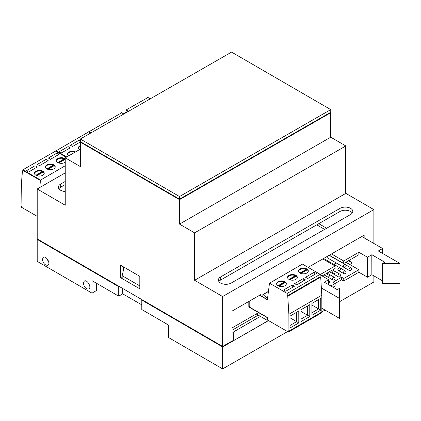 <?xml version="1.0" encoding="UTF-8"?>
<svg xmlns="http://www.w3.org/2000/svg" width="421" height="421" viewBox="0 0 421 421"><rect width="100%" height="100%" fill="white"/><g stroke="black" fill="none" stroke-linecap="round" stroke-linejoin="round"><path stroke-width="0.63" d="M139.809 285.891L122.169 275.708L122.169 277.602M287.569 331.59L222.635 368.907L222.635 346.946L268.509 320.586M373.874 275.881L373.874 281.991L339.426 301.789M325.038 310.056L321.844 311.893M222.635 368.907L168.537 337.531L168.537 325.054L141.798 309.546L141.798 300.062L222.635 346.946M268.409 320.528L233.271 340.81L233.271 332.08L260.415 316.408M232.018 330.274L258.226 315.145M233.271 332.08A1.621 0.937 180 0 1 232.018 332.043M118.727 296.163L91.994 280.654L91.994 293.132L37.206 261.357L37.206 239.396L118.727 286.68L118.727 296.163L122.732 293.853L122.732 288.506M83.369 283.138C84.211 287.296 86.052 289.248 88.889 288.99C91.936 287.485 87.142 279.155 84.316 281.044L83.369 283.138M42.4 259.378C43.242 263.535 45.084 265.488 47.92 265.23C50.967 263.725 46.173 255.394 43.347 257.284L42.4 259.378M37.637 239.149L37.206 239.396M119.159 286.433L118.727 286.68M142.23 299.815L141.798 300.062M233.271 340.81A1.621 0.937 180 0 1 232.018 340.778M48.173 260.415L47.894 260.573M96.367 283.196L96.367 290.606L91.994 293.132M141.798 304.862L122.732 293.853M122.169 275.708L124.106 267.24M316.766 224.84L324.649 229.398M326.654 228.245L318.765 223.693M88.084 282.549A4.584 2.647 -120 0 0 89.473 284.959M46.936 258.583A4.584 2.647 -120 0 0 48.589 261.457M123.3 266.772L123.3 270.771M120.59 277.676L120.59 265.204L139.809 276.35L139.809 288.822L120.59 277.676L122.169 276.771M65.234 172.878L37.206 188.987L37.206 238.896L222.635 346.446L222.635 296.537L373.874 209.621L373.874 243.47M345.625 193.486L345.625 146.071L194.607 232.866L194.607 280.281L194.607 232.866L179.514 224.114L179.514 199.159L330.748 112.239L330.748 137.193L345.841 145.95L345.841 193.365L194.607 280.281L222.635 296.537M80.327 149.155L65.234 157.833L80.327 166.584L80.327 141.63L179.514 199.159M65.234 157.833L65.234 205.248L37.206 188.987M345.841 193.365L373.874 209.621M65.234 191.492A7.494 4.326 180 0 1 58.382 187.182A7.494 4.326 180 0 1 60.692 184.061L65.234 181.446M260.883 294.521L232.018 311.108L232.018 341.057L222.635 346.446M364.149 237.881L364.149 235.171L308.125 267.372M179.514 224.114L330.748 137.193M220.72 276.865A7.494 4.326 0 0 0 218.404 279.991A7.494 4.326 0 0 0 223.088 284.001A7.494 4.326 0 0 0 231.282 282.996L350.498 214.552A7.494 4.326 0 0 0 352.814 211.426A7.494 4.326 0 0 0 348.13 207.416A7.494 4.326 0 0 0 339.931 208.421L220.72 276.865L220.72 279.986L339.931 211.542A7.494 4.326 180 0 1 352.309 212.989M194.607 232.866L194.607 280.281M65.234 184.566L60.692 187.177A7.494 4.326 0 0 0 58.887 188.745M218.904 281.549A7.494 4.326 180 0 1 220.72 279.986M339.931 208.421L339.931 211.542M60.692 184.061L60.692 187.177M330.748 109.618L330.748 112.739L179.514 199.654L80.327 142.13L80.327 139.009L179.514 196.539L330.748 109.618L231.566 52.093L80.327 139.009M179.514 199.654L179.514 196.539M36.869 175.699L43.163 172.052A4.815 2.784 179.9 0 1 44.168 173.747M36.353 175.499L42.3 172.047L42.295 171.552L35.896 175.262M42.758 172.284A4.815 2.784 -0.1 0 0 42.3 172.047M34.538 173.768A4.815 2.784 179.9 0 1 37.227 171.263A4.815 2.784 179.9 0 1 42.295 171.552M58.824 162.964L65.118 159.317A4.815 2.784 179.9 0 1 65.234 159.406M58.308 162.764L64.255 159.312L64.255 158.817L57.851 162.532M64.718 159.548A4.815 2.784 -0.1 0 0 64.255 159.312M56.498 161.032A4.815 2.784 179.9 0 1 59.187 158.528A4.815 2.784 179.9 0 1 64.255 158.817M21.261 188.834L21.076 205.785L21.618 206.095L21.618 207.343L37.206 216.341M55.561 151.102L22.839 169.831L22.629 172.447L22.218 172.131L22.629 171.826M41.1 186.745L40.563 180.062L22.839 169.831M65.234 165.753L40.563 180.062M65.234 158.833A4.889 2.831 -0.1 0 0 57.851 158.528A4.889 2.831 -0.1 0 0 56.419 160.533A4.889 2.831 -0.1 0 0 59.44 163.143A4.889 2.831 -0.1 0 0 64.766 162.522A4.889 2.831 -0.1 0 0 65.234 162.206M59.151 154.275L56.988 153.028L48.341 158.043L50.504 159.291L59.151 154.275M48.168 160.643L46.01 159.396L37.364 164.406L39.527 165.658L48.168 160.643M46.873 164.895A4.889 2.831 -0.1 0 0 45.442 166.9A4.889 2.831 -0.1 0 0 48.462 169.51A4.889 2.831 -0.1 0 0 53.788 168.889A4.889 2.831 -0.1 0 0 55.219 166.884A4.889 2.831 -0.1 0 0 52.199 164.274A4.889 2.831 -0.1 0 0 46.873 164.895M37.19 167.011L35.027 165.763L26.386 170.773L28.544 172.026L37.19 167.011M35.896 171.263A4.889 2.831 -0.1 0 0 34.464 173.268A4.889 2.831 -0.1 0 0 37.485 175.878A4.889 2.831 -0.1 0 0 42.81 175.257A4.889 2.831 -0.1 0 0 44.242 173.252A4.889 2.831 -0.1 0 0 41.221 170.642A4.889 2.831 -0.1 0 0 35.896 171.263M35.027 165.763L35.032 168.258M46.01 159.396L46.015 161.89M56.988 153.028L56.993 155.528M47.847 169.331L54.141 165.685A4.815 2.784 179.9 0 1 55.146 167.379M47.331 169.131L53.278 165.679L53.278 165.185L46.873 168.895M53.735 165.916A4.815 2.784 -0.1 0 0 53.278 165.679M45.515 167.4A4.815 2.784 179.9 0 1 48.21 164.895A4.815 2.784 179.9 0 1 53.278 165.185M67.581 154.602A4.815 2.784 179.9 0 1 70.07 152.16A4.815 2.784 179.9 0 1 74.97 152.234M88.605 131.936L55.667 151.06M80.327 140.967L79.053 140.23L70.407 145.245L72.57 146.492L80.327 141.993M80.327 145.519A4.889 2.831 -0.1 0 0 79.916 145.729A4.889 2.831 -0.1 0 0 78.485 147.739A4.889 2.831 -0.1 0 0 79.632 149.555M70.233 147.845L68.076 146.597L59.429 151.613L61.592 152.86L70.233 147.845M75.527 151.918A4.889 2.831 -0.1 0 0 68.939 152.097A4.889 2.831 -0.1 0 0 67.507 154.107A4.889 2.831 -0.1 0 0 68.607 155.891M68.076 146.597L68.081 149.097M79.053 140.23L79.059 142.73M78.564 148.234A4.815 2.784 179.9 0 1 80.327 146.076M232.018 327.954L258.589 312.614L232.018 327.954M121.648 112.77L88.715 131.899M278.007 285.748L284.412 282.033L284.412 282.533L278.465 285.98M286.28 284.233A4.815 2.784 -0.1 0 0 285.275 282.533L278.981 286.185M284.412 282.533A4.815 2.784 179.9 0 1 284.875 282.765M284.412 282.033A4.815 2.784 -0.1 0 0 278.065 282.275A4.815 2.784 -0.1 0 0 276.655 284.249M299.962 273.013L306.367 269.298L306.367 269.798L300.42 273.245M308.24 271.498A4.815 2.784 -0.1 0 0 307.235 269.798L300.936 273.45M306.367 269.798A4.815 2.784 179.9 0 1 306.83 270.029M306.367 269.298A4.815 2.784 -0.1 0 0 300.02 269.54A4.815 2.784 -0.1 0 0 298.61 271.513M311.94 315.261L311.919 303.42L320.734 298.31L320.76 310.151L311.94 315.261M318.581 299.557L318.597 308.898L311.935 312.766M311.919 305.051L320.76 310.151M300.962 321.628L300.941 309.788L309.756 304.678L309.782 316.518L300.962 321.628M307.598 305.925L307.619 315.266L300.957 319.134M300.941 311.419L309.782 316.518M320.697 277.118L320.155 276.802L287.222 295.905L287.759 296.221L320.697 277.118L321.812 295.189L321.844 312.014L288.911 331.117L288.369 330.806L288.369 332.053L267.409 319.949L267.403 317.455L249.79 307.288L249.774 300.904M289.985 327.996L289.958 316.155L298.778 311.045L298.799 322.881L289.985 327.996M296.621 312.293L296.642 321.633L289.98 325.501M289.964 317.787L298.799 322.881M287.759 296.221L288.874 314.292L288.911 331.117M321.812 295.189L288.874 314.292M292.274 284.98L294.432 286.227L285.791 291.243L283.628 289.99L292.274 284.98L292.279 287.475M278.007 281.744A4.889 2.831 179.9 0 1 283.333 281.123A4.889 2.831 179.9 0 1 286.359 283.733A4.889 2.831 179.9 0 1 284.922 285.738A4.889 2.831 179.9 0 1 279.597 286.359A4.889 2.831 179.9 0 1 276.576 283.754A4.889 2.831 179.9 0 1 278.007 281.744M259.589 295.268L267.367 299.757L269.493 283.186L287.217 293.416L287.222 295.905M303.252 278.613L305.409 279.86L296.768 284.875L294.605 283.628L303.252 278.613L303.257 281.112M288.985 275.376A4.889 2.831 179.9 0 1 294.316 274.755A4.889 2.831 179.9 0 1 297.337 277.365A4.889 2.831 179.9 0 1 295.905 279.37A4.889 2.831 179.9 0 1 290.574 279.991A4.889 2.831 179.9 0 1 287.554 277.386A4.889 2.831 179.9 0 1 288.985 275.376M287.217 293.416L320.149 274.313L302.431 264.083L269.493 283.186M314.229 272.245L316.392 273.492L307.746 278.507L305.583 277.26L314.229 272.245L314.234 274.745M299.968 269.014A4.889 2.831 179.9 0 1 305.293 268.387A4.889 2.831 179.9 0 1 308.314 270.998A4.889 2.831 179.9 0 1 306.883 273.003A4.889 2.831 179.9 0 1 301.557 273.624A4.889 2.831 179.9 0 1 298.531 271.019A4.889 2.831 179.9 0 1 299.968 269.014M321.307 312.329L321.307 312.95L288.369 332.053M320.149 274.313L320.155 276.802M288.985 279.381L295.389 275.666L295.389 276.165L289.443 279.612M297.258 277.865A4.815 2.784 -0.1 0 0 296.252 276.165L289.958 279.818M295.389 276.165A4.815 2.784 179.9 0 1 295.852 276.397M295.389 275.666A4.815 2.784 -0.1 0 0 289.043 275.908A4.815 2.784 -0.1 0 0 287.632 277.881M262.825 295.642L263.093 294.626L267.151 298.136L267.151 299.384L259.804 295.142M248.806 301.462L248.816 306.972L267.188 317.581L267.193 320.323L256.215 313.987M267.624 320.071L267.193 320.323M248.816 306.972L249.79 306.409M267.435 299.215L267.151 299.384M267.609 297.868L267.151 298.136M382.657 280.928L371.854 274.718L371.817 254.731L384.783 262.183L382.621 263.435L399.908 263.409L378.3 250.99L382.621 248.495L361.797 236.528M399.908 263.409L399.95 283.396L382.663 283.422L382.621 263.435M382.631 253.479L382.621 248.495M371.854 274.718L367.533 277.218L367.491 257.231L371.817 254.731M321.365 287.985L339.4 298.347L339.4 288.39L337.237 289.637L324.27 282.186L328.59 279.686L320.149 274.839M321.839 308.219L339.437 318.334L339.4 298.347M339.4 288.39L339.437 318.334M328.601 284.675L328.59 279.686M367.533 277.218L358.887 272.245L358.881 269.75L343.757 278.481L341.594 277.239L332.948 282.233L335.111 283.475L330.822 285.948M358.881 269.75L345.857 262.262M333.785 264.32L336.2 262.925M329.301 255.205L343.725 263.493L358.855 254.758L358.85 252.263L367.491 257.231M322.118 275.965L335.079 268.482L335.074 265.988L322.807 258.936M343.725 263.493L343.72 260.994L358.85 252.263M358.887 272.245L343.762 280.981L343.757 278.481M331.469 253.952L343.72 260.994M343.762 280.981L341.599 279.739L341.594 277.239M341.599 279.739L335.111 283.486M332.995 287.196L335.116 285.975L335.111 283.475M320.149 274.603L335.074 265.988M327.375 256.305A1.526 0.884 119.9 0 0 327.475 257.894L343.683 267.209A1.526 1.526 0 0 0 345.773 266.646A1.526 1.526 0 0 0 345.204 264.562A1.526 0.884 119.9 0 0 344.031 264.972A1.526 0.884 119.9 0 0 343.362 266.509A1.526 0.884 119.9 0 0 343.683 267.209M332.885 261.004A1.526 0.884 119.9 0 0 332.979 261.073L349.188 270.387A1.526 1.526 0 0 0 351.272 269.824A1.526 1.526 0 0 0 350.709 267.735A1.526 0.884 119.9 0 0 349.53 268.145A1.526 0.884 119.9 0 0 348.867 269.687A1.526 0.884 119.9 0 0 349.188 270.387M147.929 97.54L126.184 109.902L125.974 112.523L125.563 112.202L125.974 111.897M330.532 137.32L330.532 112.365M21.05 192.46L22.308 172.263M22.623 170.205L40.379 180.451M55.346 150.976L66.229 157.259M55.667 151.039L66.334 157.196M66.771 156.949L55.882 150.665M88.389 131.815L90.615 133.099M88.715 131.873L90.72 133.036M91.157 132.789L88.931 131.499M121.432 112.649L123.811 114.023M268.424 291.537L263.093 294.626M350.698 261.394A1.526 0.884 119.9 0 0 349.519 261.799A1.526 0.884 119.9 0 0 348.856 263.341A1.526 0.884 119.9 0 0 349.172 264.041A1.526 1.526 0 0 0 351.261 263.478A1.526 1.526 0 0 0 350.698 261.394L349.025 260.431M339.715 267.73A1.526 0.884 119.9 0 0 338.542 268.14A1.526 0.884 119.9 0 0 337.874 269.677A1.526 0.884 119.9 0 0 338.195 270.382A1.526 1.526 0 0 0 340.279 269.814A1.526 1.526 0 0 0 339.715 267.73L323.607 258.473M334.227 270.898A1.526 0.884 119.9 0 0 333.048 271.308A1.526 0.884 119.9 0 0 332.385 272.85A1.526 0.884 119.9 0 0 332.706 273.55A1.526 1.526 0 0 0 334.79 272.987A1.526 1.526 0 0 0 334.227 270.898L332.558 269.94M328.738 274.066A1.526 0.884 119.9 0 0 327.559 274.476A1.526 0.884 119.9 0 0 326.896 276.018A1.526 0.884 119.9 0 0 327.217 276.718A1.526 1.526 0 0 0 329.301 276.155A1.526 1.526 0 0 0 328.738 274.066L327.07 273.108M345.22 270.908A1.526 0.884 119.9 0 0 344.041 271.319A1.526 0.884 119.9 0 0 343.378 272.855A1.526 0.884 119.9 0 0 343.694 273.555A1.526 1.526 0 0 0 345.783 272.992A1.526 1.526 0 0 0 345.22 270.908L339.879 267.84M339.731 274.076A1.526 0.884 119.9 0 0 338.552 274.487A1.526 0.884 119.9 0 0 337.889 276.023A1.526 0.884 119.9 0 0 338.205 276.723A1.526 1.526 0 0 0 340.294 276.16A1.526 1.526 0 0 0 339.731 274.076L334.39 271.008M334.242 277.244A1.526 0.884 119.9 0 0 333.064 277.655A1.526 0.884 119.9 0 0 332.401 279.191A1.526 0.884 119.9 0 0 332.716 279.897A1.526 1.526 0 0 0 334.806 279.333A1.526 1.526 0 0 0 334.242 277.244L328.901 274.176M328.601 283.138A1.526 1.526 0 0 0 328.754 280.412A1.526 0.884 119.9 0 0 328.596 280.354M125.611 112.986L125.653 112.333M125.974 110.276L128.142 111.528M128.573 111.281L126.184 109.902M147.713 97.419L150.197 98.856M22.218 172.126L21.113 189.855M55.498 150.965L66.318 157.207M88.542 131.799L90.704 133.047M121.585 112.633L123.9 113.97M268.445 291.353L262.888 294.574M345.967 262.199L349.172 264.041M329.111 255.31L345.204 264.562M343.694 273.555L338.195 270.382M329.501 271.708L332.706 273.55M324.012 274.876L327.217 276.718M345.373 264.667L350.709 267.735M329.485 271.713L338.205 276.723M323.996 274.881L332.716 279.897M125.563 112.196L125.511 113.044M147.866 97.404L150.286 98.803"/></g></svg>
